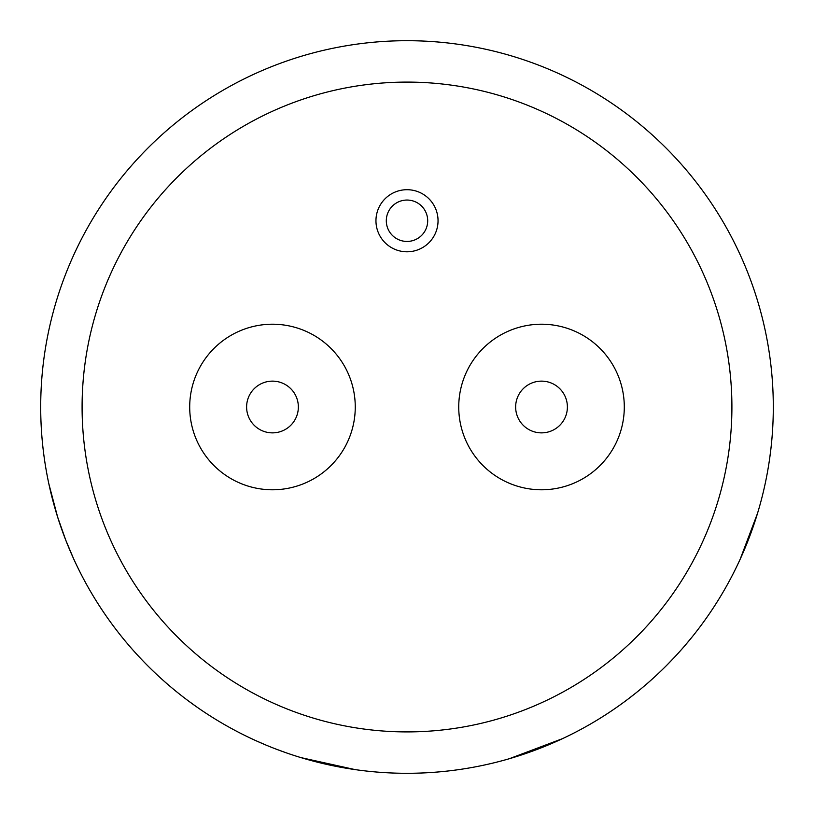 <?xml version="1.0" encoding="UTF-8"?>
<svg xmlns="http://www.w3.org/2000/svg" width="814" height="814" viewBox="0 0 814 814"><rect width="100%" height="100%" fill="white"/><g stroke="black" fill="none" stroke-linecap="round" stroke-linejoin="round"><path stroke-width="1.22" d="M407 200.051A20.696 20.696 0 0 0 386.304 220.747A20.696 20.696 0 0 0 407 241.443A20.696 20.696 0 0 0 427.696 220.747A20.696 20.696 0 0 0 407 200.051M407 251.791A31.044 31.044 0 0 0 438.044 220.747A31.044 31.044 0 0 0 407 189.703A31.044 31.044 0 0 0 375.956 220.747A31.044 31.044 0 0 0 407 251.791M627.675 699.368L636.11 692.806M685.266 645.207L692.093 636.986M666.432 665.598L674.155 657.6M769.851 457.153L771.163 446.55M740.16 559.238L757.529 513.319M401.485 773.259L407 773.3A366.3 366.3 0 0 1 40.7 407A366.3 366.3 0 0 1 407 40.7A366.3 366.3 0 0 1 773.3 407A366.3 366.3 0 0 1 407 773.3C441.758 773.269 475.834 768.416 509.228 758.75L562.525 738.644M272.487 381.135A25.865 25.865 0 0 0 246.611 407A25.865 25.865 0 0 0 272.487 432.865A25.865 25.865 0 0 0 298.351 407A25.865 25.865 0 0 0 272.487 381.135M272.487 489.784A82.784 82.784 0 0 0 355.26 407A82.784 82.784 0 0 0 272.487 324.216A82.784 82.784 0 0 0 189.703 407A82.784 82.784 0 0 0 272.487 489.784M541.514 381.135A25.865 25.865 0 0 0 515.649 407A25.865 25.865 0 0 0 541.514 432.865A25.865 25.865 0 0 0 567.389 407A25.865 25.865 0 0 0 541.514 381.135M541.514 489.784A82.784 82.784 0 0 0 624.297 407A82.784 82.784 0 0 0 541.514 324.216A82.784 82.784 0 0 0 458.74 407A82.784 82.784 0 0 0 541.514 489.784M407 82.092A324.908 324.908 0 0 0 82.092 407A324.908 324.908 0 0 0 407 731.908A324.908 324.908 0 0 0 731.908 407A324.908 324.908 0 0 0 407 82.092M300.865 757.59L355.128 769.606M275.753 748.982L285.785 752.665M187.942 700.579L196.703 706.918M256.034 740.74L265.842 745.003M48.86 483.882L57.591 516.941L65.771 540.181L73.402 558.282M80.505 573.066C95.004 601.515 112.902 627.645 134.188 651.444M407 773.3A366.3 366.3 0 0 1 40.7 407A366.3 366.3 0 0 1 407 40.7"/></g></svg>
